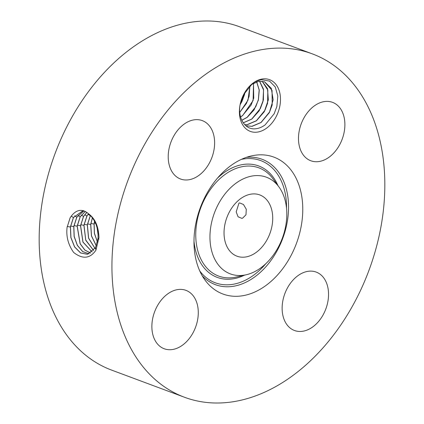 <?xml version="1.0" encoding="UTF-8"?>
<svg xmlns="http://www.w3.org/2000/svg" width="424" height="424" viewBox="0 0 424 424"><rect width="100%" height="100%" fill="white"/><g stroke="black" fill="none" stroke-linecap="round" stroke-linejoin="round"><path stroke-width="0.64" d="M242.676 218.137L245.973 214.793L246.275 209.255L243.466 204.49L239.655 202.921L238.961 203.112L236.2 211.878L238.065 216.775L241.818 218.349L242.676 218.137M225.727 243.614A32.685 22.949 110.4 0 0 236.968 256.181A32.685 22.949 110.4 0 0 264.597 243.683A32.685 22.949 110.4 0 0 271.031 207.495A32.685 22.949 110.4 0 0 259.79 194.929A32.685 22.949 110.4 0 0 232.161 207.426A32.685 22.949 110.4 0 0 225.727 243.614M217.21 206.424A51.596 36.231 110.4 0 0 213.691 256.865A51.596 36.231 110.4 0 0 246.233 274.757A51.596 36.231 110.4 0 0 279.554 244.685A51.596 36.231 110.4 0 0 278.95 186.942A51.596 36.231 110.4 0 0 217.21 206.424M312.345 53.88L239.581 26.77A183.205 128.636 110.4 0 0 84.715 96.826A183.205 128.636 110.4 0 0 48.649 299.689A183.205 128.636 110.4 0 0 111.655 370.12L184.419 397.23A183.205 128.636 110.4 0 0 339.285 327.174A183.205 128.636 110.4 0 0 375.351 124.312A183.205 128.636 110.4 0 0 312.345 53.88A183.205 128.636 110.4 0 0 157.474 123.935A183.205 128.636 110.4 0 0 121.412 326.798A183.205 128.636 110.4 0 0 184.419 397.23M204.257 198.474A73.034 51.278 110.4 0 0 205.11 280.211A73.034 51.278 110.4 0 0 292.502 252.635A73.034 51.278 110.4 0 0 297.478 181.239A73.034 51.278 110.4 0 0 251.421 155.91A73.034 51.278 110.4 0 0 204.257 198.474M70.087 217.888L67.072 227.428C66.027 236.449 68.222 244.791 73.649 252.45C82.6 259.44 90.02 258.704 95.914 250.239L98.972 237.599C98.569 226.623 95.22 218.784 88.918 214.078L87.916 213.261C81.795 208.592 76.198 209.62 71.121 216.357L70.087 217.888M313.845 326.083A31.159 21.878 110.4 0 0 328.51 296.021A31.159 21.878 110.4 0 0 316.219 272.097A31.159 21.878 110.4 0 0 296.837 276.512A31.159 21.878 110.4 0 0 282.167 306.568A31.159 21.878 110.4 0 0 294.463 330.492A31.159 21.878 110.4 0 0 313.845 326.083M300.091 148.776A31.159 21.878 110.4 0 0 310.803 160.754A31.159 21.878 110.4 0 0 337.144 148.84A31.159 21.878 110.4 0 0 343.276 114.337A31.159 21.878 110.4 0 0 332.559 102.359A31.159 21.878 110.4 0 0 306.223 114.273A31.159 21.878 110.4 0 0 300.091 148.776M199.927 174.598A31.159 21.878 110.4 0 0 214.592 144.542A31.159 21.878 110.4 0 0 202.301 120.617A31.159 21.878 110.4 0 0 182.919 125.027A31.159 21.878 110.4 0 0 168.249 155.089A31.159 21.878 110.4 0 0 180.544 179.013A31.159 21.878 110.4 0 0 199.927 174.598M196.672 302.333A31.159 21.878 110.4 0 0 185.956 290.355A31.159 21.878 110.4 0 0 159.615 302.27A31.159 21.878 110.4 0 0 153.483 336.773A31.159 21.878 110.4 0 0 164.199 348.751A31.159 21.878 110.4 0 0 190.54 336.836A31.159 21.878 110.4 0 0 196.672 302.333M267.47 127.481A27.592 19.377 110.4 0 0 279.061 90.28A27.592 19.377 110.4 0 0 252.407 83.581A27.592 19.377 110.4 0 0 243.63 94.568A27.592 19.377 110.4 0 0 240.435 103.149A27.592 19.377 110.4 0 0 245.803 128.642A27.592 19.377 110.4 0 0 267.47 127.481M71.121 216.357L70.124 217.883L67.077 227.386M71.258 216.155L73.41 217.528L70.379 227.015L70.866 237.583L74.576 246.943L80.581 252.98L87.445 254.305L95.527 247.611L98.045 238.161C98.395 227.969 95.352 219.939 88.918 214.078M97.107 227.879L98.108 235.071M97.319 228.769L98.077 234.196M243.567 94.695L252.105 83.994C255.243 81.54 258.454 80.104 261.73 79.696L269.574 81.122L275.25 86.962L277.821 95.999L276.856 106.546L274.164 113.775L265.122 124.879C262.048 127.136 258.91 128.43 255.709 128.753C244.288 130.216 236.931 116.589 240.514 102.831M83.358 210.606L73.41 217.523M83.104 210.627L73.49 217.517L70.453 226.999L70.946 237.567L74.65 246.927L80.661 252.964L87.519 254.289M94.605 221.28L94.133 224.015L94.435 233.343L97.499 242.019M264.528 81.784L272.049 90.37L272.197 104.993L269.611 111.915L260.993 122.472L251.787 126.347L245.867 125.737L252.1 126.352L261.078 122.504L269.357 112.604L273.141 99.82L271.318 88.362L264.571 81.8L258.619 81.297L251.31 84.652M84.016 210.813L76.776 217.157L73.76 226.586L74.121 236.459L77.332 245.395L82.691 251.612L89.056 253.854M84.042 210.818L76.855 217.146L73.84 226.575L74.195 236.428L77.396 245.353L82.738 251.58L89.093 253.838M94.552 221.18L94.054 224.031L94.372 233.417L97.478 242.125M92.448 217.809L90.752 224.439L91.515 235.908L96.354 245.809M262.159 81.207L267.507 88.653L268.339 99.826L264.3 111.682L256.456 120.782L247.478 124.63L244.786 124.725M262.112 81.201L267.846 90.095L267.576 103.276L264.995 110.192L256.372 120.75L247.171 124.624L244.759 124.693M85.372 211.406L80.221 216.781L77.221 226.146L80.184 243.742L84.874 250.038L90.662 253.064M85.341 211.391L80.141 216.791L77.142 226.162L80.12 243.784L84.827 250.081L90.625 253.086M92.4 217.745L90.672 224.455L91.446 235.967L96.322 245.878M90.445 215.466L87.365 224.868L88.621 238.087L95.045 248.464M90.397 215.418L87.291 224.884L88.558 238.14L95.013 248.517M259.541 81.175L263.5 89.22L263.415 99.91L259.207 110.77L251.84 119.065L243.259 122.854M259.493 81.18L263.558 89.952L262.959 101.553L260.373 108.47L251.755 119.033L243.228 122.812M86.883 212.382L83.586 216.415L80.602 225.722L82.998 242.051L92.183 251.951M86.846 212.355L83.507 216.426L80.523 225.738L82.934 242.093L92.146 251.983M90.233 215.694L88.097 214.327M88.505 213.722L86.872 216.06L83.904 225.308L85.77 240.302L93.614 250.489M88.547 213.76L86.947 216.049L83.984 225.292L85.765 240.074L93.651 250.452M256.637 81.79L259.17 89.978L258.338 99.831L255.757 106.747L247.134 117.31L241.77 120.262M256.69 81.774L259.265 90.089L258.359 100.117L254.061 109.89L247.219 117.342L241.797 120.315M86.872 216.06L84.726 214.692M253.478 83.21L253.716 98.108L251.135 105.03L242.517 115.588L240.546 116.913M253.536 83.173L253.107 100.52L242.602 115.62L240.562 116.982M249.874 85.977L249.1 96.391L246.519 103.308L239.751 112.334M249.943 85.902L247.998 100.175L239.761 112.434M245.014 92.125L244.478 94.669L241.897 101.585L240.138 104.664M245.136 91.928L240.101 104.887M274.127 113.849L276.877 106.472M269.542 112.058L272.235 104.839M264.921 110.335L267.618 103.117M260.304 108.613L262.997 101.394M255.683 106.89L258.375 99.672M251.066 105.173L253.759 97.955M246.445 103.451L249.137 96.232M241.828 101.728L244.521 94.51M246.233 274.757L236.343 277.015A57.728 40.534 -69.6 0 1 199.937 256.992A57.728 40.534 -69.6 0 1 203.87 200.563A57.728 40.534 -69.6 0 1 272.95 178.764L278.95 186.942M244.537 275.144A59.445 41.743 -69.6 0 1 193.985 241.102M217.417 178.207A59.445 41.743 -69.6 0 1 277.921 185.537M241.388 159.371A65.185 45.765 -69.6 0 1 286.529 208.263M265.917 263.59A65.185 45.765 -69.6 0 1 199.789 271.031M246.355 157.362A66.902 46.974 -69.6 0 1 279.162 246.773A66.902 46.974 -69.6 0 1 202.227 275.796M98.882 239.258L98.045 238.161M67.204 226.469L70.379 227.015M95.919 250.234L95.527 247.605M94.266 223.056L95.554 223.278M70.585 226.045L73.76 226.586M74.629 215.79L76.776 217.162M90.884 223.485L94.054 224.031M73.972 225.616L77.142 226.162M77.995 215.424L80.141 216.791M87.503 223.909L90.672 224.455M77.353 225.192L80.523 225.738M81.36 215.058L83.507 216.426M84.116 224.338L87.291 224.884M80.735 224.762L83.904 225.308"/></g></svg>
